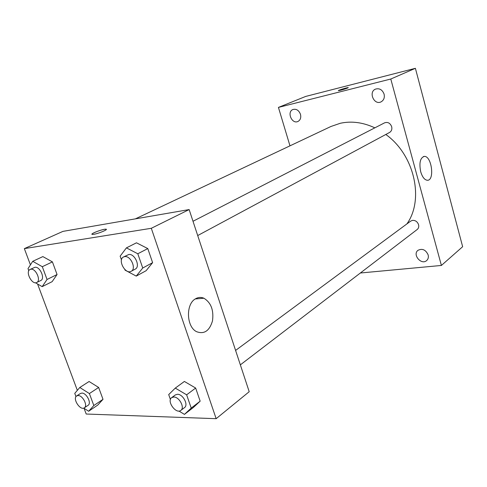 <?xml version="1.0" encoding="UTF-8"?>
<svg xmlns="http://www.w3.org/2000/svg" width="487" height="487" viewBox="0 0 487 487"><rect width="100%" height="100%" fill="white"/><g stroke="black" fill="none" stroke-linecap="round" stroke-linejoin="round"><path stroke-width="0.73" d="M289.972 145.838L278.43 107.408L305.702 96.426L415.393 68.314L462.65 246.702L441.392 265.452L360.35 273.006M428.14 254.878C425.717 249.74 422.332 248.218 417.974 250.324C412.179 254.61 421.34 265.439 426.661 260.557C428.213 259.133 428.706 257.239 428.14 254.878M384.085 94.113C382.325 89.675 379.452 88.013 375.477 89.121C368.184 92.006 374.101 105.49 381.053 101.868C383.811 100.279 384.815 97.698 384.085 94.113M300.473 114.293C298.835 110.257 296.321 108.668 292.924 109.514C286.581 111.84 291.877 124.459 297.934 121.476C300.4 120.1 301.246 117.708 300.473 114.293M278.43 107.408L390.787 79.022L415.393 68.314M390.787 79.022L441.392 265.452M420.701 171.722C418.997 162.865 420.196 157.758 424.305 156.4C431.78 155.779 434.909 180.987 427.257 180.257C424.487 179.867 422.302 177.018 420.701 171.722M340.748 90.205L338.477 90.649C337.01 90.637 347.213 87.447 348.217 87.605C347.943 88.037 345.453 88.908 340.748 90.205M338.386 90.612C338.051 90.29 347.334 87.453 348.217 87.605L348.308 87.642M240.353 364.854L417.213 229.487C418.595 228.324 419.045 226.729 418.57 224.714C417.462 221.731 415.46 220.276 412.574 220.349L410.748 221.074L235.592 350.427M197.71 235.55L389.57 132.458C391.53 131.21 392.236 129.286 391.676 126.687C390.19 123.065 387.829 121.774 384.602 122.827L192.998 221.275M374.838 127.844C363.01 122.353 351.486 120.831 340.261 123.284L330.996 126.462L135.38 218.864M406.876 223.929C424.427 199.609 414.48 154.781 385.801 134.485M30.431 264.879L24.35 248.62L62.945 231.38L189.145 209.574L249.204 391.706L216.161 418.686L86.193 414.023L84.05 408.295M77.342 390.355L37.578 283.994M170.42 399.492L168.703 394.586L175.283 388.096L184.384 381.455L195.658 388.048L200.163 401.172L193.376 407.473L184.445 414.388L178.93 411.046M28.806 270.76L28.009 268.635L32.726 261.318L42.868 256.594L52.413 261.884L57.064 274.522L52.146 281.656L42.174 286.642L35.423 282.752M24.35 248.62L151.305 228.293L216.161 418.686M75.99 396.637L74.767 393.368L79.789 387.494L89.091 381.504L98.642 387.457L103.007 399.322L97.796 405.038L88.652 411.259L83.758 408.106M121.464 259.906L120.143 256.156L126.419 247.877L136.476 242.806L147.786 248.577L152.62 262.663L146.112 270.705L136.257 276.099L125.049 270.133L124.812 269.469M151.305 228.293L189.145 209.574M195.409 298.866C198.166 297.21 201.003 296.997 203.907 298.227C211.054 302.652 213.915 310.225 212.484 320.939C209.453 330.959 204.126 334.526 196.498 331.647C186.363 326.716 185.657 304.101 195.409 298.866M93.784 234.296L92.56 234.411C88.561 234.478 102.434 228.987 105.746 229.182C109.204 229.085 98.776 233.559 93.784 234.296M91.964 234.235C91.282 233.303 103.055 229 105.752 229.182L106.324 229.365M126.419 247.877L137.803 253.764L142.74 268.008L136.257 276.099M131.192 271.289L135.228 269.122C140.7 266.693 134.759 253.289 128.738 254.531L123.515 256.978C117.3 259.766 125.39 274.826 131.192 271.289C136.67 268.861 130.686 255.389 124.66 256.625L123.515 256.978M136.476 242.806L147.786 248.577L152.62 262.663L146.112 270.705M137.803 253.764L147.786 248.577M142.74 268.008L152.62 262.663M175.283 388.096L186.637 394.817L191.227 408.088L184.445 414.388M180.86 410.389L184.506 407.601C188.706 404.898 182.929 394.001 177.445 394.287L175.35 394.92L171.661 397.648C166.384 401.093 176.05 414.51 180.86 410.389C185.06 407.692 179.246 396.747 173.756 397.021L171.661 397.648M184.384 381.455L195.658 388.048L200.163 401.172L193.376 407.473M186.637 394.817L195.658 388.048M191.227 408.088L200.163 401.172M32.726 261.318L42.308 266.699L47.05 279.477L42.174 286.642M36.738 282.49L40.805 280.488C45.425 278.667 39.922 266.231 34.948 267.284L30.084 269.451C24.977 271.502 31.978 285.205 36.738 282.49C41.346 280.67 35.813 268.179 30.839 269.226L30.084 269.451M42.868 256.594L52.413 261.884L57.064 274.522L52.146 281.656M42.308 266.699L52.413 261.884M47.05 279.477L57.064 274.522M79.789 387.494L89.389 393.563L93.833 405.537L88.652 411.259M84.354 407.82L88.086 405.312C91.818 403.254 86.522 392.82 81.877 393.094L80.446 393.484L76.684 395.937C72.198 398.476 80.258 410.961 84.354 407.82C88.086 405.768 82.76 395.292 78.115 395.547L76.684 395.937M89.091 381.504L98.642 387.457L103.007 399.322L97.796 405.038M89.389 393.563L98.642 387.457M93.833 405.537L103.007 399.322M424.305 156.4L423.404 156.564M195.287 298.945L203.907 298.227"/></g></svg>

